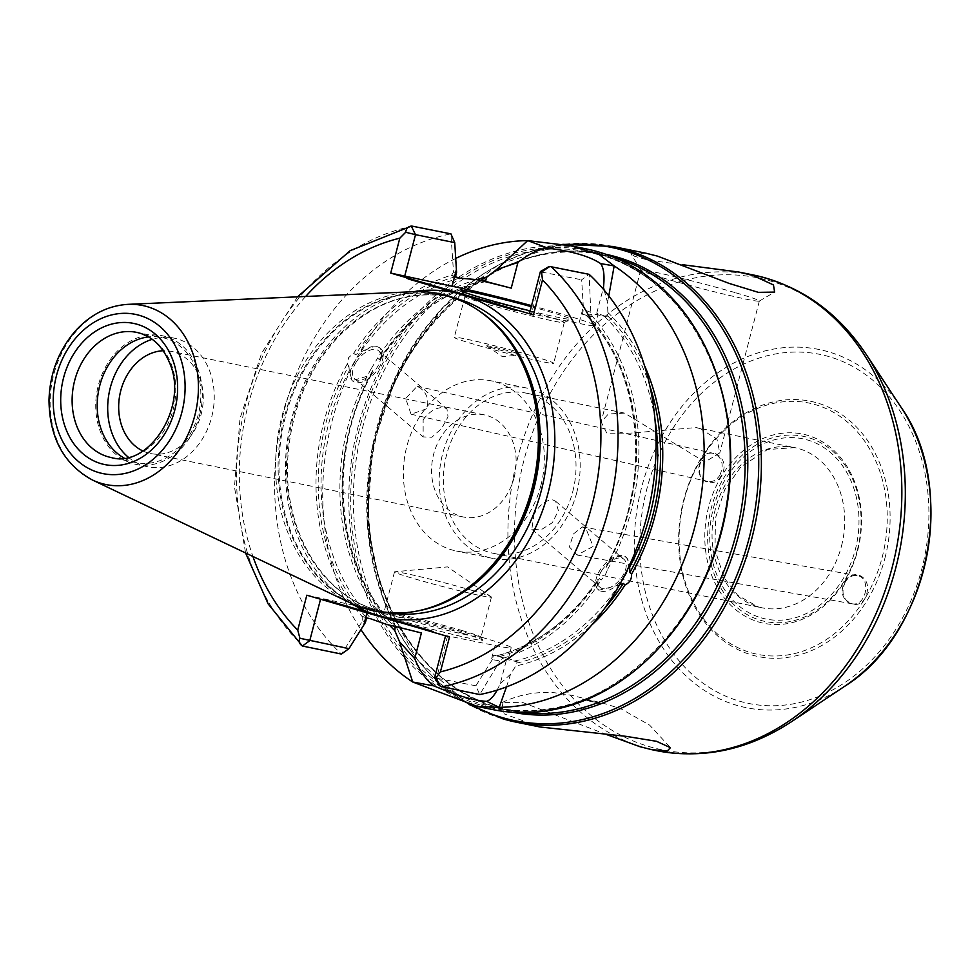 <?xml version="1.0" encoding="UTF-8"?>
<svg xmlns="http://www.w3.org/2000/svg" width="980" height="980" viewBox="0 0 980 980"><rect width="100%" height="100%" fill="white"/><g stroke="black" fill="none" stroke-linecap="round" stroke-linejoin="round"><path stroke-width="0.73" stroke-dasharray="4.9 3.68" d="M472.238 590.45A50.078 2.034 -165.4 0 1 491.188 596.832A50.078 2.034 -165.4 0 1 491.433 597.139A50.078 2.034 -165.4 0 1 442.458 586.481A50.078 2.034 -165.4 0 1 394.511 571.891A50.078 2.034 -165.4 0 1 394.879 571.744A50.078 2.034 -165.4 0 1 424.095 577.673A50.078 2.034 -165.4 0 1 472.238 590.45M461.813 630.458A50.078 2.034 -165.4 0 1 480.984 637.061A50.078 2.034 -165.4 0 1 481.009 637.147A50.078 2.034 -165.4 0 1 432.033 626.49A50.078 2.034 -165.4 0 1 384.099 611.912A50.078 2.034 -165.4 0 1 384.148 611.839A50.078 2.034 -165.4 0 1 412.102 617.314A50.078 2.034 -165.4 0 1 461.813 630.458M462.658 633.239A52.626 2.131 14.6 0 0 410.412 619.409A52.626 2.131 14.6 0 0 381.036 613.664A52.626 2.131 14.6 0 0 431.372 629.062A52.626 2.131 14.6 0 0 482.809 640.173A52.626 2.131 14.6 0 0 462.658 633.239M514.427 352.457A17.885 0.723 -165.4 0 1 521.152 354.895A17.885 0.723 -165.4 0 1 503.794 351.036A17.885 0.723 -165.4 0 1 486.754 345.928A17.885 0.723 -165.4 0 1 495.5 347.471A17.885 0.723 -165.4 0 1 514.427 352.457M544.598 315.658A51.352 2.083 -165.4 0 1 564.284 322.518A51.352 2.083 -165.4 0 1 564.223 322.591A51.352 2.083 -165.4 0 1 514.059 311.591A51.352 2.083 -165.4 0 1 464.912 296.72A51.352 2.083 -165.4 0 1 464.9 296.634A51.352 2.083 -165.4 0 1 492.707 301.95A51.352 2.083 -165.4 0 1 544.598 315.658M531.283 306.642A56.203 2.279 -165.4 0 1 548.653 311.542A56.203 2.279 -165.4 0 1 570.127 319.125A56.203 2.279 -165.4 0 1 530.18 310.893M533.977 356.426A51.352 2.083 -165.4 0 1 553.663 363.274A51.352 2.083 -165.4 0 1 503.451 352.347A51.352 2.083 -165.4 0 1 454.279 337.39A51.352 2.083 -165.4 0 1 482.087 342.706A51.352 2.083 -165.4 0 1 533.977 356.426M845.299 581.887C840.791 592.741 842.971 600.017 851.828 603.717C866.283 607.208 871.808 577.245 857.059 575.603C852.343 575.015 848.423 577.11 845.299 581.887M845.226 581.434C852.527 567.91 870.608 576.35 867.178 591.736C863.209 616.004 832.669 601.683 845.226 581.434M573.643 533.757L582.402 526.934L586.101 528.955L593.133 546.436L577.171 555.06L569.294 546.877L573.643 533.757M882.098 557.657A128.245 102.961 -78.5 0 0 761.668 406.81A128.245 102.961 -78.5 0 0 705.723 621.59A128.245 102.961 -78.5 0 0 882.098 557.657M721.109 475.937C713.808 489.473 695.727 481.033 699.157 465.635C703.126 441.368 733.665 455.688 721.109 475.937M857.672 550.503A96.567 77.53 -78.5 0 0 766.985 436.909A96.567 77.53 -78.5 0 0 724.857 598.645A96.567 77.53 -78.5 0 0 857.672 550.503M719.847 475.251C724.306 464.692 722.272 457.44 713.746 453.495C699.463 449.318 693.019 479.11 707.658 481.45C712.509 482.27 716.576 480.2 719.847 475.251M426.619 408.783L411.061 414.221L405.683 398.517L417.149 386.267L420.494 388.178C427.243 393.788 429.289 400.661 426.619 408.783M597.629 702.746L582.573 699.34L597.629 702.746M606.718 734.596L523.026 702.623L501.968 702.599L504.149 713.857L539.833 726.964M645.857 253.195L631.157 253.943L634.55 256.27L647.633 260.031L682.178 264.661M735.845 292.824A61.311 2.487 -165.4 0 1 759.353 301.007A61.311 2.487 -165.4 0 1 759.28 301.093A61.311 2.487 -165.4 0 1 699.389 287.961A61.311 2.487 -165.4 0 1 640.712 270.211A61.311 2.487 -165.4 0 1 640.687 270.1A61.311 2.487 -165.4 0 1 673.885 276.458A61.311 2.487 -165.4 0 1 735.845 292.824M700.455 428.689L695.959 427.586L630.814 433.111L606.828 433.209L601.144 421.939L608.384 414.001L624.615 413.119L704.963 462.033L719.798 452.846L716.992 439.187L700.455 428.689M604.182 290.203L607.465 302.159L607.857 312.449L607 316.895L594.934 314.298L586.089 315.131L592.263 316.258L590.781 312.302L589.164 274.351L581.667 279.79L583.48 309.668L582.304 314.2A82.259 3.332 14.6 0 0 585.685 314.862L586.089 315.131A194.163 155.881 -78.5 0 1 607.992 562.973L611.765 559.776L617.89 556.505L623.39 556.028L626.612 557.571L629.613 565.043M608.788 295.887L607.465 302.159M572.749 491.678A81.757 65.636 -78.5 0 0 525.942 393.09A81.757 65.636 -78.5 0 0 445.361 460.159A81.757 65.636 -78.5 0 0 493.43 553.332A81.757 65.636 -78.5 0 0 572.749 491.678M576.693 492.83A86.865 69.739 -78.5 0 0 526.958 388.08A86.865 69.739 -78.5 0 0 441.343 459.351A86.865 69.739 -78.5 0 0 492.413 558.331A86.865 69.739 -78.5 0 0 576.693 492.83M601.352 571.23A18.399 10.033 130.4 0 0 600.189 587.424A18.399 10.033 130.4 0 0 619.74 579.903A18.399 10.033 130.4 0 0 624.015 559.384A18.399 10.033 130.4 0 0 601.352 571.23M534.125 514.071L531.809 529.286L540.887 529.923L552.402 522.659L558.416 510.678L555.623 501.258L552.818 499.898C546.166 499.837 539.931 504.565 534.125 514.071M540.862 485.566A86.865 69.739 -78.5 0 0 491.127 380.816A86.865 69.739 -78.5 0 0 405.512 452.074A86.865 69.739 -78.5 0 0 456.594 551.066A86.865 69.739 -78.5 0 0 540.862 485.566M423.152 419.746C429.791 410.938 436.872 406.933 444.369 407.704L446.966 408.893L448.007 416.831L441.637 428.505L431.862 437.252L423.14 436.921L423.152 419.746M355.912 362.6A18.399 10.033 130.4 0 0 354.748 378.795A18.399 10.033 130.4 0 0 374.299 371.273A18.399 10.033 130.4 0 0 378.574 350.754A18.399 10.033 130.4 0 0 355.912 362.6M627.812 568.878A21.462 11.699 130.4 0 0 626 557.057A21.462 11.699 130.4 0 0 599.564 570.862A21.462 11.699 130.4 0 0 598.204 589.752A21.462 11.699 130.4 0 0 623.023 578.421M619.47 584.925L598.817 590.266L596.93 581.348L599.429 578.58L601.169 580.062L605.052 575.529L607.723 569.184L605.983 567.702L607.992 562.973M348.905 365.638L349.272 370.844L352.151 380.608L370.771 375.205L372.792 370.477L371.053 368.995L377.594 358.116L379.334 359.599L381.845 356.83L379.946 347.912L376.859 346.467L371.126 346.761L355.458 354.748L353.719 353.278L348.635 357.565L347.165 364.156L348.905 365.638A196.208 157.523 -78.5 0 0 366.581 617.657L362.772 616.53L362.674 620.744L341.469 654.064A235.041 188.687 -78.5 0 1 284.004 411.11A235.041 188.687 -78.5 0 1 450.923 233.865L453.495 272.097L451.707 275.098A198.928 159.703 -78.5 0 0 353.719 353.278M354.123 362.233A21.462 11.699 130.4 0 0 352.763 381.122A21.462 11.699 130.4 0 0 375.573 372.351A21.462 11.699 130.4 0 0 380.559 348.427A21.462 11.699 130.4 0 0 354.123 362.233M506.464 686.919L510.543 674.252L515.762 665.996A198.928 159.703 -78.5 0 0 591.687 625.081M644.387 365.295A198.928 159.703 -78.5 0 0 607.857 312.449M596.93 581.348A194.163 155.881 -78.5 0 1 497.387 655.645L496.885 655.742A82.259 3.332 -165.4 0 1 493.504 655.081L492.327 659.614L499.959 660.949L503.316 657.69L497.387 655.645L505.117 659.148L517.171 661.745L515.762 665.996M503.181 658.242A198.928 159.703 -78.5 0 0 601.169 580.062M371.053 368.995A198.928 159.703 -78.5 0 0 389.403 625.093M476.623 279.643A198.928 159.703 -78.5 0 0 377.594 358.116M395.54 627.702L395.234 626.036L386.598 624.444M421.4 632.982L395.969 626.343A194.163 155.881 -78.5 0 1 370.771 375.205M370.538 618.748L366.581 617.657M451.707 275.098L455.467 276.789M347.165 364.156A198.928 159.703 -78.5 0 0 362.625 617.082M306.826 595.203L368.149 608.36A82.259 3.332 -165.4 0 1 457.354 630.373A82.259 3.332 -165.4 0 1 511.217 647.67A82.259 3.332 -165.4 0 1 495.072 645.526L447.603 635.898L445.594 635.628L449.514 636.988M541.511 272.036L581.667 279.79M529.494 313.502L578.972 323.4L583.284 306.875M365.393 622.263L362.674 620.744M366.606 617.927L362.772 616.53M455.688 258.451A235.041 188.687 -78.5 0 0 360.897 629.589M492.327 659.614L475.9 685.792L479.71 694.551L499.959 660.949M497.154 690.116L500.241 683.709L506.93 658.033A82.259 3.332 -165.4 0 1 508.252 659.038A82.259 3.332 -165.4 0 1 505.117 659.148M506.93 658.033L517.171 661.745M510.543 674.252L500.241 683.709M493.504 655.081L503.316 657.69M607.723 569.184A198.928 159.703 -78.5 0 0 592.263 316.258M475.9 685.792L435.745 678.05M531.552 305.613A82.259 3.332 -165.4 0 1 595.117 325.556A82.259 3.332 -165.4 0 1 578.972 323.4M456.46 272.648L453.495 272.097M455.406 277.034L451.56 275.637M594.934 314.298A82.259 3.332 14.6 0 0 598.082 314.2A82.259 3.332 14.6 0 0 596.747 313.184L607 316.895M596.747 313.184L603.08 288.904M582.304 314.2L592.116 316.797M590.781 312.302L583.48 309.668M586.273 248.92A235.041 188.687 -78.5 0 0 354.613 441.747A235.041 188.687 -78.5 0 0 492.818 709.606M857.28 550.282A94.521 75.889 101.5 0 1 727.283 597.408A94.521 75.889 101.5 0 1 768.516 439.101A94.521 75.889 101.5 0 1 857.28 550.282M884.879 558.355A130.291 104.603 -78.5 0 0 762.526 405.108A130.291 104.603 -78.5 0 0 705.686 623.317A130.291 104.603 -78.5 0 0 884.879 558.355M123.982 457.991A63.872 51.279 -78.5 0 0 136.33 462.634A63.872 51.279 -78.5 0 0 198.291 414.479A63.872 51.279 -78.5 0 0 161.725 337.451A63.872 51.279 -78.5 0 0 148.544 336.912M199.675 414.883A65.66 52.712 -78.5 0 0 162.08 335.699A65.66 52.712 -78.5 0 0 97.363 389.562A65.66 52.712 -78.5 0 0 135.975 464.398A65.66 52.712 -78.5 0 0 199.675 414.883M128.294 457.207A65.66 52.712 -78.5 0 0 147.919 466.811A65.66 52.712 -78.5 0 0 211.619 417.296A65.66 52.712 -78.5 0 0 174.024 338.125A65.66 52.712 -78.5 0 0 152.206 339.325M142.872 450.971A52.111 41.846 -78.5 0 0 150.602 453.544A52.111 41.846 -78.5 0 0 201.169 414.246A52.111 41.846 -78.5 0 0 171.329 351.391A52.111 41.846 -78.5 0 0 163.195 350.742M514.059 477.713A52.111 41.846 -78.5 0 0 484.218 414.859A52.111 41.846 -78.5 0 0 432.854 457.623A52.111 41.846 -78.5 0 0 463.503 517.011A52.111 41.846 -78.5 0 0 514.059 477.713M413.523 291.697A161.933 129.997 -78.5 0 0 279.582 426.533A161.933 129.997 -78.5 0 0 350.399 602.908A166.012 133.28 -78.5 0 1 289.492 428.542A166.012 133.28 -78.5 0 1 413.536 291.697M612.672 246.458A242.697 194.849 -78.5 0 0 375.218 437.509A242.697 194.849 -78.5 0 0 503.291 718.977M753.13 274.951A242.697 194.849 -78.5 0 0 515.676 466.002A242.697 194.849 -78.5 0 0 643.75 747.483A242.697 194.849 -78.5 0 0 656.637 750.668M841.452 546.191A81.757 65.636 -78.5 0 0 794.645 447.603A81.757 65.636 -78.5 0 0 714.653 511.952A81.757 65.636 -78.5 0 0 757.797 606.767A81.757 65.636 -78.5 0 0 762.134 607.833A81.757 65.636 -78.5 0 0 841.452 546.191M516.509 663.129A196.208 157.523 -78.5 0 0 604.721 608.237M514.476 661.047A194.163 155.881 -78.5 0 0 618.429 585.709M499.506 656.576A196.208 157.523 -78.5 0 0 599.429 578.58M372.792 370.477A196.208 157.523 -78.5 0 0 394.009 626.196M482.332 280.795A196.208 157.523 -78.5 0 0 379.334 359.599M485.786 281.493A194.163 155.881 -78.5 0 0 381.845 356.83M349.272 370.844A194.163 155.881 -78.5 0 0 371.175 618.686M459.877 278.173A194.163 155.881 -78.5 0 0 360.346 352.469M455.382 276.764A196.208 157.523 -78.5 0 0 355.458 354.748M412.886 226.147A235.041 188.687 -78.5 0 0 245.968 403.405A235.041 188.687 -78.5 0 0 303.433 646.347M305.662 296.475A222.779 178.85 -78.5 0 0 252.926 556.469M549.805 266.487L542.43 271.828L531.503 313.772M454.083 297.871A160.904 129.176 -78.5 0 0 449.122 296.744A160.904 129.176 -78.5 0 0 291.697 423.397A160.904 129.176 -78.5 0 0 376.602 610.013A160.904 129.176 -78.5 0 0 385.14 612.133A160.904 129.176 -78.5 0 0 390.15 613.015M368.149 608.36L367.01 612.721M495.072 645.526L490.76 662.051M654.958 419.318A194.163 155.881 -78.5 0 0 604.305 316.197M649.838 385.887A196.208 157.523 -78.5 0 0 607.11 315.315M605.983 567.702A196.208 157.523 -78.5 0 0 588.306 315.683M447.603 635.898L436.676 677.842L440.412 686.429M739.496 701.166A178.127 143.007 -78.5 0 0 925.806 477.652A178.127 143.007 -78.5 0 0 687.789 407.962A178.127 143.007 -78.5 0 0 739.496 701.166M127.976 304.351A91.373 73.353 -78.5 0 0 52.393 380.436A91.373 73.353 -78.5 0 0 92.353 479.967M136.33 462.634L111.242 457.55A63.872 51.279 -78.5 0 0 173.215 409.383A63.872 51.279 -78.5 0 0 136.649 332.367L161.725 337.451M761.203 617.853A91.973 73.831 -78.5 0 0 857.39 502.458A91.973 73.831 -78.5 0 0 734.498 466.468A91.973 73.831 -78.5 0 0 761.203 617.853M901.208 407.484A182.758 146.731 -78.5 0 0 662.002 436.076A182.758 146.731 -78.5 0 0 736.605 705.294A182.758 146.731 -78.5 0 0 844.65 686.306M866.136 354.295A240.786 193.305 -78.5 0 0 551.005 391.951A240.786 193.305 -78.5 0 0 649.287 746.65A240.786 193.305 -78.5 0 0 791.62 721.623M565.497 244.792A241.509 193.881 -78.5 0 0 372.743 445.288A241.509 193.881 -78.5 0 0 471.882 705.22M605.885 254.286A233.681 187.596 -78.5 0 0 376.173 437.19A233.681 187.596 -78.5 0 0 499.298 708.993A233.681 187.596 -78.5 0 0 512.969 712.313M615.942 258.181A232.481 186.641 -78.5 0 0 602.688 254.861A232.481 186.641 -78.5 0 0 375.23 437.864A232.481 186.641 -78.5 0 0 497.913 707.486A232.481 186.641 -78.5 0 0 510.249 710.537A232.481 186.641 -78.5 0 0 523.749 712.644M716.992 375.328A232.481 186.641 -78.5 0 0 588.245 251.921A232.481 186.641 -78.5 0 0 360.787 434.936A232.481 186.641 -78.5 0 0 483.471 704.559A232.481 186.641 -78.5 0 0 495.807 707.609A232.481 186.641 -78.5 0 0 662.456 644.13M481.474 705.38A233.681 187.596 -78.5 0 0 720.606 532.214A233.681 187.596 -78.5 0 0 599.184 253.477A233.681 187.596 -78.5 0 0 360.064 426.643A233.681 187.596 -78.5 0 0 481.474 705.38M477.787 309.974A160.904 129.176 -78.5 0 0 441.588 295.213A160.904 129.176 -78.5 0 0 284.163 421.878A160.904 129.176 -78.5 0 0 369.08 608.494A160.904 129.176 -78.5 0 0 377.619 610.601A160.904 129.176 -78.5 0 0 416.696 611.104M368.26 608.494A161.075 129.323 -78.5 0 0 424.683 609.254C408.783 613.26 393.09 613.713 377.619 610.601L385.14 612.133L376.749 610.05C322.298 595.436 283.208 529.911 287.765 458.677C290.901 411.024 307.5 370.661 337.573 337.598C371.383 303.212 408.562 289.59 449.122 296.744L441.588 295.213C457.06 298.373 471.331 304.903 484.426 314.788A161.075 129.323 -78.5 0 0 292.052 393.421A161.075 129.323 -78.5 0 0 368.26 608.494M491.188 596.832L447.566 566.893L394.879 571.744M394.511 571.891L384.099 611.912M491.433 597.139L481.009 637.147M384.148 611.839L381.036 613.664M480.984 637.061L482.809 640.173M486.754 345.928L502.336 356.622L521.152 354.895M564.223 322.591L570.127 319.125M464.912 296.72L461.445 290.815M464.9 296.634L454.279 337.39M564.284 322.518L553.663 363.274M577.171 555.06L851.828 603.729M582.402 526.934L857.059 575.591M411.061 414.221L707.658 481.45M417.149 386.267L713.746 453.495M600.667 704.057L582.573 699.34M501.968 702.599C518.8 694.649 536.354 691.365 554.655 692.762L571.365 695.236L606.718 704.204L621.308 709.005L649.642 725.139L670.442 747.679M600.752 703.738A102.19 102.19 0 0 0 582.659 699.022M759.28 301.093L774.641 292.101M640.712 270.211L631.145 253.943M640.687 270.1L601.132 421.939M759.353 301.007L719.798 452.846M493.43 553.332L762.134 607.833L758.104 606.841L737.732 595.313L724.183 577.906L714.984 549.682L715.498 517.942L724.673 489.841L740.88 466.823L767.487 449.563L794.645 447.603L695.971 427.574M624.615 413.107L525.942 393.09M531.809 529.286L600.189 587.424M555.635 501.258L624.015 559.384M526.958 388.08L491.127 380.816M492.413 558.331L456.594 551.066M354.748 378.795L423.14 436.921M378.574 350.754L446.966 408.893M598.204 589.752L598.817 590.279M626 557.057L626.612 557.571M352.151 380.608L352.763 381.122M379.946 347.9L380.559 348.427M497.093 655.657C537.212 644.975 570.727 619.642 597.629 579.682M396.141 626.355C336.483 571.242 325.36 454.732 372.265 373.233M485.958 281.517C444.099 291.317 409.162 316.969 381.134 358.509M297.516 296.842L261.611 353.253L239.99 418.509L234.477 487.023L245.564 552.965M508.252 659.038L511.217 647.67M585.758 314.948C642.868 371.114 652.435 484.978 606.51 564.946M595.117 325.556L598.082 314.2M174.024 338.125L162.08 335.699M147.919 466.811L135.975 464.398M484.218 414.859L171.329 351.391M463.503 517.011L150.602 453.544M562.765 244.326L498.918 264.416L442.188 308.063L398.591 370.538L372.731 445.141L367.329 523.933L382.996 598.51L418.105 660.924L468.991 704.461M498.036 707.523L510.249 710.537L495.807 707.609C603.655 734.351 725.151 614.864 729.451 475.863C737.401 366.9 673.934 267.075 588.245 251.921L602.688 254.861C494.839 228.107 373.343 347.594 369.043 486.607C361.669 589.997 418.203 686.049 498.036 707.523"/><path stroke-width="1.47" d="M530.18 310.893A56.203 2.279 -165.4 0 1 461.445 290.815A56.203 2.279 -165.4 0 1 531.283 306.642M503.291 718.977A242.697 194.849 -78.5 0 0 516.166 722.162L539.833 726.964L626.159 736.36L656.527 741.309L670.442 747.679L667.343 750.901L651.737 749.663L639.977 746.711L606.718 734.596M682.178 264.661L738.724 272.036L752.934 275.478L773.465 284.935L774.629 292.089L758.385 292.358L729.242 283.453L657.396 256.099L645.857 253.195L612.672 246.458L562.765 244.326M360.897 629.589A235.041 188.687 -78.5 0 0 412.715 682.007L477.627 706.531L499.2 707.34L486.619 701.337C473.989 700.639 456.46 695.506 433.993 685.927M399.546 641.753L412.715 682.007L433.956 685.914C426.594 680.745 420.175 671.668 414.712 658.67L399.546 641.753L394.793 630.569L395.234 626.036M517.918 262.456L496.468 269.659L527.693 240.602L547.979 248.173C539.074 248.945 529.053 253.71 517.918 262.456L511.229 288.144A82.259 3.332 14.6 0 0 476.427 279.594L485.786 281.493L485.063 281.199L486.889 277.034A198.928 159.703 -78.5 0 0 476.623 279.643M603.08 288.904L603.447 287.495C604.746 275.87 603.803 267.908 600.63 263.596L614.178 265.935L608.788 295.887M603.447 287.495L604.182 290.203M623.023 578.421A21.462 11.699 130.4 0 0 627.812 568.878M629.613 565.043L629.858 572.553L631.598 574.023C631.794 579.168 629.613 582.794 625.056 584.901L623.317 583.431L619.47 584.925M591.687 625.081A198.928 159.703 -78.5 0 0 625.056 584.901M506.464 686.919L499.2 707.34A235.041 188.687 -78.5 0 0 694.771 527.068A235.041 188.687 -78.5 0 0 614.178 265.935L599.356 254.69L571.083 245.845L527.693 240.602A235.041 188.687 -78.5 0 0 455.688 258.451M631.598 574.023A198.928 159.703 -78.5 0 0 644.387 365.295M389.403 625.093A198.928 159.703 -78.5 0 0 394.793 630.569M485.786 281.493L511.229 288.144M414.712 658.67L421.4 632.982A82.259 3.332 -165.4 0 0 386.598 624.444L370.538 618.748A82.259 3.332 -165.4 0 0 366.606 617.927L365.43 622.459L348.978 648.625L341.469 654.064L302.379 646.016C299.219 643.799 298.398 641.214 299.917 638.274L348.978 648.625M455.382 276.764L459.877 278.173L476.427 279.594M435.745 678.05L440.412 671.9A222.779 178.85 -78.5 0 0 591.981 505.362A222.779 178.85 -78.5 0 0 542.504 279.962L541.511 272.036L549.805 266.487L589.164 274.351A235.041 188.687 -78.5 0 1 646.641 517.305A235.041 188.687 -78.5 0 1 479.71 694.551L440.412 686.429L435.745 678.05L436.676 677.842M459.326 277.855A82.259 3.332 14.6 0 0 455.406 277.034L456.582 272.514L454.732 242.624L450.923 233.865L411.759 226.061C408.293 226.294 406.271 228.364 405.671 232.272L399.816 238.177A222.779 178.85 -78.5 0 0 305.662 296.475M454.732 242.624L415.508 234.661L411.318 226.135L350.191 250.635L297.516 296.842M245.564 552.965L268.177 603.95L302.379 646.016L309.754 640.675L320.546 599.221M252.926 556.469A222.779 178.85 -78.5 0 0 297.724 630.115L299.917 638.274M297.724 630.115L306.826 595.203L322.212 599.711A14.774 11.858 101.5 0 1 325.924 600.042L430.771 630.753A14.774 11.858 101.5 0 1 434.103 632.48A14.774 11.858 101.5 0 1 434.116 632.48L449.514 636.988L440.412 671.9M540.421 271.558L529.494 313.502L533.414 314.874L518.016 310.366A14.774 11.858 101.5 0 1 514.316 310.035L409.469 279.325A14.774 11.858 101.5 0 1 406.124 277.597L390.726 273.089L452.05 286.233A82.259 3.332 -165.4 0 1 531.552 305.613M541.511 272.036L542.43 271.828M434.116 632.48L322.212 599.711M326.94 600.985A15.325 9.114 106.3 0 0 325.924 600.042M496.468 269.659L486.889 277.034M486.607 701.337C490.221 700.1 493.724 696.364 497.154 690.116M406.124 277.597L518.016 310.366M547.979 248.173C572.173 251.223 589.727 256.356 600.654 263.596M404.581 276.605L415.508 234.661L405.671 232.272M477.627 706.531L492.818 709.606A235.041 188.687 -78.5 0 0 720.864 532.361A235.041 188.687 -78.5 0 0 586.273 248.92L571.083 245.833M148.544 336.912A63.872 51.279 -78.5 0 0 98.772 389.856A63.872 51.279 -78.5 0 0 123.982 457.991M152.206 339.325A65.66 52.712 -78.5 0 0 109.307 391.988A65.66 52.712 -78.5 0 0 128.294 457.207M163.195 350.742A52.111 41.846 -78.5 0 0 119.964 394.156A52.111 41.846 -78.5 0 0 142.872 450.971M92.353 479.967L350.399 602.908A161.933 129.997 -78.5 0 0 422.919 609.707A161.933 129.997 -78.5 0 0 531.895 488.959A161.933 129.997 -78.5 0 0 482.969 313.686A161.933 129.997 -78.5 0 0 413.523 291.697L127.976 304.351C107.8 305.638 90.185 314.605 75.142 331.252C58.629 350.509 49.907 373.38 49 399.889C49.367 437.644 63.81 464.336 92.353 479.967A91.373 73.353 -78.5 0 0 101.271 483.373A91.373 73.353 -78.5 0 0 194.763 415.667A91.373 73.353 -78.5 0 0 127.976 304.351M468.991 704.461L503.169 718.952L516.166 722.162A242.697 194.849 -78.5 0 0 751.648 539.135A242.697 194.849 -78.5 0 0 612.672 246.458M651.737 749.676L656.637 750.668A242.697 194.849 -78.5 0 0 892.119 567.628A242.697 194.849 -78.5 0 0 753.13 274.951L738.724 272.024M604.721 608.237A196.208 157.523 -78.5 0 0 623.317 583.431M394.009 626.196A196.208 157.523 -78.5 0 0 395.54 627.702M486.141 279.888A196.208 157.523 -78.5 0 0 482.332 280.795M441.674 686.833A235.041 188.687 -78.5 0 0 608.605 509.588A235.041 188.687 -78.5 0 0 551.128 266.634M456.08 292.983A166.012 133.28 -78.5 0 0 413.536 291.697M350.399 602.908A166.012 133.28 -78.5 0 0 372.535 613.701M399.816 238.177L390.726 273.089M533.414 314.874L542.504 279.962M384.16 617.094A166.012 133.28 -78.5 0 0 548.188 492.536A166.012 133.28 -78.5 0 0 467.705 296.389M430.771 630.753A15.325 9.114 -73.7 0 1 431.788 631.696M390.15 613.015A160.904 129.176 -78.5 0 0 541.266 490.784A160.904 129.176 -78.5 0 0 454.083 297.871M367.01 612.721L363.837 624.897M629.491 567.334A194.163 155.881 -78.5 0 0 654.958 419.318M629.858 572.553A196.208 157.523 -78.5 0 0 649.838 385.887M514.316 310.035A15.325 9.114 106.3 0 0 515.688 309.57M410.841 278.871A15.325 9.114 -73.7 0 1 409.469 279.325M452.05 286.233L456.362 269.708M98.698 472.556A81.254 65.231 -78.5 0 0 183.689 370.599A81.254 65.231 -78.5 0 0 75.117 338.81A81.254 65.231 -78.5 0 0 98.698 472.556M101.026 463.65A72.042 57.832 -78.5 0 0 176.375 373.257A72.042 57.832 -78.5 0 0 80.115 345.07A72.042 57.832 -78.5 0 0 101.026 463.65M136.649 332.367A63.872 51.279 -78.5 0 0 74.162 382.641A63.872 51.279 -78.5 0 0 107.861 456.717A63.872 51.279 -78.5 0 0 111.242 457.55C148.421 468.881 189.385 406.369 169.442 362.539C162.251 345.622 151.324 335.564 136.649 332.367M923.626 569.87A182.758 146.731 -78.5 0 0 901.208 407.484C958.526 488.334 928.942 634.183 844.65 686.306A182.758 146.731 -78.5 0 0 923.626 569.87M844.65 686.306L791.62 721.623A240.786 193.305 -78.5 0 0 895.683 568.216A240.786 193.305 -78.5 0 0 866.136 354.295L901.208 407.484M471.882 705.22A241.509 193.881 -78.5 0 0 501.907 717.483A241.509 193.881 -78.5 0 0 749.039 538.522A241.509 193.881 -78.5 0 0 565.497 244.792M512.969 712.313A233.681 187.596 -78.5 0 0 738.43 535.827A233.681 187.596 -78.5 0 0 605.885 254.286M523.749 712.644A232.481 186.641 -78.5 0 0 735.808 535.215A232.481 186.641 -78.5 0 0 615.942 258.181M662.456 644.13A232.481 186.641 -78.5 0 0 721.378 532.287A232.481 186.641 -78.5 0 0 716.992 375.328M416.696 611.104A160.904 129.176 -78.5 0 0 533.733 489.253A160.904 129.176 -78.5 0 0 477.787 309.974M422.919 609.707L424.683 609.254A161.075 129.323 -78.5 0 0 533.096 489.143A161.075 129.323 -78.5 0 0 484.426 314.788L482.969 313.686M540.433 271.546L548.482 266.829M439.285 685.449L434.667 677.596M445.545 635.824L434.667 677.572M753.13 274.951C799.815 285.143 837.484 311.591 866.136 354.295M656.637 750.668C703.591 759.463 748.598 749.786 791.62 721.623"/></g></svg>
